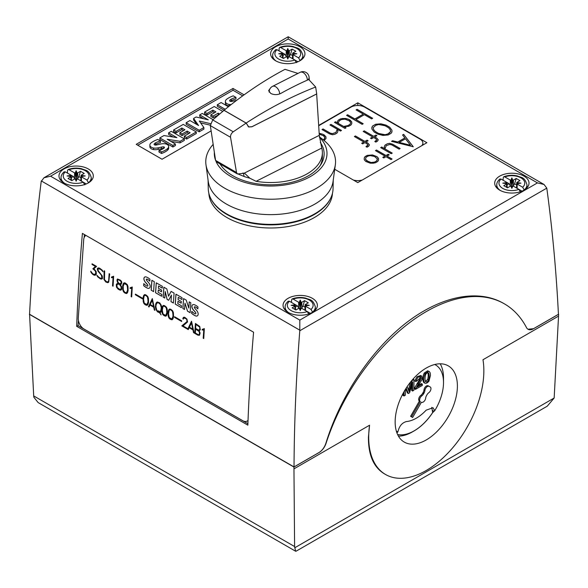 <?xml version="1.0" encoding="UTF-8"?>
<svg xmlns="http://www.w3.org/2000/svg" width="588" height="588" viewBox="0 0 588 588"><rect width="100%" height="100%" fill="white"/><g stroke="black" fill="none" stroke-linecap="round" stroke-linejoin="round"><path stroke-width="0.88" d="M319.358 136.791L322.694 139.371A64.893 37.463 180 0 1 335.351 164.706L333.08 181.325A62.615 36.147 180 0 1 292.324 212.4A62.615 36.147 180 0 1 226.38 204.043A62.615 36.147 180 0 1 208.24 181.325L205.969 164.706A64.893 37.463 180 0 1 213.165 144.391M333.242 180.141L333.043 188.821A62.387 36.022 180 0 1 294.154 221.72A62.387 36.022 180 0 1 226.542 213.826A62.387 36.022 180 0 1 208.27 188.821L208.079 180.141M335.351 164.706A64.893 37.463 180 0 1 293.111 196.906A64.893 37.463 180 0 1 224.77 188.248A64.893 37.463 180 0 1 205.969 164.706M319.394 137.173A56.338 32.524 180 0 1 304.996 179.281A56.338 32.524 180 0 1 230.819 176.496A56.338 32.524 180 0 1 216.09 161.575M320.284 142.421A53.479 30.877 180 0 1 324.135 153.924A53.479 30.877 180 0 1 291.126 182.449A53.479 30.877 180 0 1 232.841 175.753A53.479 30.877 180 0 1 220.066 163.934M215.553 160.252A56.338 32.524 180 0 1 214.355 152.329M297.969 73.427L285.026 69.333C264.673 80.012 244.351 93.661 224.05 110.272L246.166 123.046C269.304 108.067 292.464 96.057 315.66 87.017L308.737 79.527A389.528 224.895 -60 0 0 280.682 93.485C277.36 95.013 274.037 94.999 270.723 93.433L268.657 90.559L270.723 87.73A389.528 224.895 -60 0 1 270.774 87.708M244.483 221.051A59.858 34.56 0 0 0 296.83 221.051M330.169 199.178A62.027 35.809 180 0 1 226.799 214.392A62.027 35.809 180 0 1 211.151 199.178M332.455 193.305L332.433 193.628A61.821 35.692 180 0 1 293.25 225.527A61.821 35.692 180 0 1 226.946 217.545A61.821 35.692 180 0 1 208.88 193.628L208.858 193.305M319.365 210.864A61.622 35.574 180 0 1 227.086 214.23A61.622 35.574 180 0 1 221.948 210.864M246.166 123.046L248.724 126.905L251.958 126.714L316.719 93.904L315.66 87.017M316.638 93.948A48.459 27.974 180 0 1 316.66 93.984L251.892 126.795L248.665 126.979L246.151 123.105L224.021 110.331L212.702 119.923L210.335 125.619L215.576 160.399L216.384 161.803L237.442 173.967L244.534 173.225L249.856 178.208A51.715 29.856 180 0 1 243.932 176.429L238.507 174.202M316.66 93.984L319.299 135.343L321.754 148.051A51.715 29.856 180 0 1 322.378 152.667A51.715 29.856 180 0 1 256.089 181.317L249.856 178.208M212.702 119.923L233.245 131.786L246.151 123.105M233.245 131.786C231.275 133.336 230.371 135.174 230.547 137.291L236.516 172.49L237.442 173.967M244.292 173.137L319.299 135.343M320.107 165.684A51.715 29.856 0 0 0 322.378 156.937L322.378 152.667M221.206 165.684A51.715 29.856 180 0 1 220.485 164.17M275.64 60.777A17.162 9.908 180 0 1 270.612 53.765A17.162 9.908 180 0 1 281.204 44.614A17.162 9.908 180 0 1 299.917 46.761A17.162 9.908 180 0 1 304.944 53.765A17.162 9.908 180 0 1 294.345 62.923A17.162 9.908 180 0 1 275.64 60.777M499.719 190.152A17.162 9.908 180 0 1 494.692 183.14A17.162 9.908 180 0 1 505.29 173.989A17.162 9.908 180 0 1 523.996 176.135A17.162 9.908 180 0 1 529.024 183.14A17.162 9.908 180 0 1 518.432 192.298A17.162 9.908 180 0 1 499.719 190.152M64.004 182.964A17.162 9.908 180 0 1 58.976 175.952A17.162 9.908 180 0 1 69.568 166.801A17.162 9.908 180 0 1 88.281 168.947A17.162 9.908 180 0 1 93.308 175.952A17.162 9.908 180 0 1 82.71 185.11A17.162 9.908 180 0 1 64.004 182.964M288.091 312.338A17.162 9.908 180 0 1 283.056 305.326A17.162 9.908 180 0 1 293.655 296.176A17.162 9.908 180 0 1 312.36 298.322A17.162 9.908 180 0 1 317.388 305.326A17.162 9.908 180 0 1 306.796 314.484A17.162 9.908 180 0 1 288.091 312.338M397.598 434.51A41.498 23.961 120 0 0 432.643 412.578L432.68 412.6A41.498 23.961 -60 0 1 414.173 430.879L412.394 431.901A44.012 25.409 -60 0 1 398.451 436.142M412.394 431.901L414.173 430.879A41.498 23.961 -60 0 1 397.606 434.525M396.9 432.812L397.878 431.967C399.208 426.175 402.067 422.699 406.462 421.545A35.442 20.462 120 0 0 426.168 410.167L433.003 407.734L434.745 410.681A38.47 22.212 120 0 0 443.514 382.523A38.47 22.212 120 0 0 434.767 364.501M396.334 431.077A38.47 22.212 120 0 0 397.878 431.967M430.967 388.602A3.521 2.036 120 0 0 430.24 386.992L429.137 386.353A3.521 2.036 120 0 0 426.572 387.147A3.521 2.036 120 0 0 424.911 390.469A4.403 2.543 -60 0 1 424.022 393.071L423.595 393.806A4.403 2.543 -60 0 1 421.787 395.878A3.521 2.036 120 0 0 419.611 399.987A3.521 2.036 120 0 0 420.339 401.604L411.534 416.848L412.636 417.48L421.434 402.236A3.521 2.036 120 0 0 424.007 401.442A3.521 2.036 120 0 0 425.668 398.12A4.403 2.543 -60 0 1 426.557 395.518L426.984 394.783A4.403 2.543 -60 0 1 428.792 392.71A3.521 2.036 120 0 0 430.967 388.602M429.137 386.353L428.204 385.816A3.521 2.036 -60 0 0 425.639 386.61A3.521 2.036 -60 0 0 423.977 389.932A4.403 2.543 120 0 1 423.088 392.534L422.662 393.269A4.403 2.543 120 0 1 420.854 395.342A3.521 2.036 120 0 0 418.671 399.45A3.521 2.036 120 0 0 419.406 401.06L420.339 401.604M457.398 386.007A44.012 25.409 -60 0 1 438.185 430.306A44.012 25.409 -60 0 1 404.265 442.095A44.012 25.409 -60 0 1 395.151 421.949A44.012 25.409 -60 0 1 414.364 377.65A44.012 25.409 -60 0 1 448.276 365.861A44.012 25.409 -60 0 1 457.398 386.007M385.559 474.494L384.236 473.73C373.542 467.144 368.279 454.921 368.433 437.068L369.565 425.22A81.423 47.011 120 0 0 368.698 437.222A81.423 47.011 120 0 0 385.559 474.494A81.423 47.011 120 0 0 448.306 452.679A81.423 47.011 120 0 0 483.85 370.734A81.423 47.011 120 0 0 482.983 359.738L558.541 316.109L554.161 398.01L547.266 406.176L296.117 551.176L295.617 551.235L294.603 546.553L293.941 467.048L318.997 452.584A10.996 6.35 120 0 0 326.053 443.33A156.254 90.214 -60 0 1 504.401 303.849A156.254 90.214 -60 0 1 526.488 327.582A10.996 6.35 120 0 0 528.046 329.265A10.996 6.35 120 0 0 533.544 328.721L558.6 314.249L558.541 316.109M376.379 140.598L376.754 139.922L375.681 138.665L373.703 137.518L371.528 138.775L370.491 138.18L372.667 136.923L363.186 131.447L364.222 130.852L373.703 136.32L375.879 135.064L376.915 135.666L374.74 136.923L376.754 138.084L378.224 139.87L377.503 141.142L375.842 142.098L374.806 141.502L376.754 139.922M370.55 138.217L372.667 136.923M363.244 131.484L364.222 130.852M364.222 130.918L373.703 136.32M373.703 136.394L375.879 135.064M375.879 135.137L376.857 135.703M376.754 138.084L374.74 136.923M376.754 138.158L378.202 139.738M374.872 141.539L376.379 140.664M378.775 133.491L385.125 134.711L387.94 133.91L390.741 131.469L390.028 129.433L388.624 127.802L385.037 125.736L378.687 124.516L375.879 125.317L373.079 127.75L373.777 129.794L375.188 131.425L378.775 133.564L381.59 134.307M381.59 134.38L385.125 134.711M385.125 134.784L387.94 133.91M387.94 133.983L389.344 133.094M389.344 133.167L390.741 131.469M382.964 135.409L377.783 134.115L374.122 131.999L371.888 129.007L371.881 127.287L372.645 125.986L375.629 124.266L380.87 123.818L386.044 125.119L389.704 127.228L391.953 130.22L391.946 131.94L391.182 133.241L388.205 134.968L382.964 135.409M391.953 130.293L389.704 127.302L386.044 125.185L380.87 123.892L375.629 124.333L372.645 126.06L371.881 127.361M373.079 127.75L373.777 129.867L375.188 131.425M375.188 131.492L378.775 133.564M367.566 145.684L367.941 145.016L366.868 143.751L364.891 142.612L362.715 143.869L361.671 143.266L363.854 142.009L354.373 136.534L355.409 135.938L364.891 141.414L367.066 140.157L368.103 140.752L365.927 142.009L367.941 143.178L369.411 144.957L368.691 146.228L367.03 147.191L365.993 146.588L367.941 145.016M361.738 143.303L363.854 142.009M354.432 136.57L355.409 135.938M355.409 136.012L364.891 141.414M364.891 141.488L367.066 140.157M367.066 140.223L368.044 140.789M367.941 143.178L365.927 142.009M367.941 143.244L369.389 144.832M366.052 146.625L367.566 145.758M391.027 159.605L385.993 156.695L383.81 157.952L382.773 157.356L384.949 156.099L375.467 150.624L376.511 150.028L385.993 155.497L388.168 154.24L389.205 154.842L387.029 156.099L392.064 159.01L391.027 159.605M384.949 156.099L382.839 157.393M389.138 154.879L388.168 154.313L385.993 155.57L376.511 150.102L375.534 150.66M391.998 159.039L387.029 156.099M405.492 138.768L399.193 142.406L410.431 145.258L405.492 138.768M410.431 145.258L399.193 142.406M392.615 140.723L397.76 142.031L404.845 137.937L402.574 134.975L403.655 134.351L413.268 146.765L391.542 141.348L392.615 140.723L391.63 141.37M404.845 137.937L397.76 142.105L392.615 140.797M413.232 146.787L403.655 134.424L402.611 135.027M391.189 153.696L380.671 147.625L381.708 147.022L384.383 148.566L384.339 146.368L385.096 145.067L387.338 143.773L389.653 143.325L392.666 144.222L400.134 148.536L399.098 149.131L391.711 144.868L389.66 144.472L386.257 145.64L384.897 148.867L392.225 153.101L391.189 153.696M380.73 147.661L381.708 147.022M381.708 147.096L384.383 148.566M384.346 146.441L385.096 145.067M385.096 145.14L387.338 143.773M387.338 143.847L389.653 143.325M389.653 143.398L392.666 144.222M392.666 144.295L400.068 148.566M392.159 153.137L384.897 148.867M366.853 160.862L371.101 162.508L374.556 162.104L376.651 160.892L377.349 158.9L374.512 156.437L370.308 155.629L368.206 156.018L366.111 157.231L365.42 159.23L368.272 161.678M368.272 161.751L371.101 162.508M371.101 162.575L372.454 162.494M372.454 162.567L374.556 162.104M374.556 162.178L376.651 160.892M376.651 160.965L377.327 159.679M377.327 159.752L377.349 158.9M378.547 160.142L377.768 161.443L375.511 162.751L373.262 163.192L370.234 163.177L365.743 161.45L364.244 159.723L364.237 157.981L364.994 156.673L367.25 155.372L372.52 154.945L377.018 156.673L378.51 158.4L378.547 160.142L378.51 158.473L377.018 156.746L372.52 155.012L367.25 155.445L364.994 156.746L364.237 158.054M366.853 160.936L365.42 159.23M323.238 139.804L324.069 139.319L324.782 137.349L323.393 135.732L319.299 134.152M323.29 139.841L324.069 139.319M324.069 139.393L324.752 138.114M324.752 138.187L324.782 137.349M319.299 133.447L322.996 134.292L325.95 136.857L325.965 138.577L324.091 140.503M319.299 133.513L320.041 133.447M320.041 133.52L322.996 134.292M322.996 134.365L324.48 135.152M324.48 135.218L325.95 136.857M325.95 136.93L325.965 138.577M337.96 123.171L343.605 126.427L347.773 125.634L349.875 124.421L350.544 123.208L350.573 122.429L349.147 120.79L344.891 119.151L341.43 119.548L339.335 120.761L337.96 123.245L343.605 126.427M343.605 126.501L347.773 125.634M347.773 125.707L349.875 124.421M349.875 124.494L350.544 123.208M350.544 123.282L350.573 122.429M346.038 127.831L345.002 128.434L334.484 122.363L335.52 121.76L337.475 122.892L337.453 121.51L338.21 120.209L340.474 118.901L345.744 118.475L348.735 119.335L351.734 121.929L351.771 123.671L350.992 124.972L348.728 126.28L344.09 126.714L346.038 127.831M334.543 122.4L335.52 121.76M335.52 121.834L337.475 122.892M337.453 121.584L338.21 120.209M338.21 120.275L340.474 118.901M340.474 118.974L342.745 118.46M342.745 118.533L345.744 118.475M345.744 118.548L348.735 119.335M348.735 119.408L350.242 120.202M350.242 120.275L351.734 121.929M351.734 122.003L351.764 123.671M345.979 127.868L344.09 126.714M362.157 124.347L346.597 115.366L347.633 114.763L354.895 118.96L363.318 114.094L356.063 109.905L357.1 109.302L372.652 118.284L371.616 118.879L364.354 114.689L355.931 119.555L363.193 123.745L362.157 124.347M363.318 114.094L354.895 119.026L347.633 114.836L346.663 115.402M372.594 118.32L357.1 109.375L356.122 109.941M363.127 123.781L355.931 119.555M337.813 131.727L337.064 133.013L334.829 134.307L332.521 134.755L329.486 133.858L322.026 129.551L323.062 128.956L330.441 133.219L332.485 133.616L335.895 132.447L337.277 129.228L329.934 124.987L330.971 124.391L341.488 130.463L340.452 131.058L337.777 129.514L337.813 131.727L337.777 129.514M337.277 129.228L335.895 132.513L332.485 133.689L330.441 133.285L323.062 129.022L322.084 129.588M341.422 130.499L330.971 124.458L329.993 125.023M319.196 125.472L350.955 107.134A9.68 5.593 180 0 1 364.648 107.134L420.045 139.121A9.68 5.593 180 0 1 422.882 143.075A9.68 5.593 180 0 1 421.78 145.67M362.296 180.009A9.68 5.593 180 0 1 353.307 180.009M248.033 420.435A8.805 5.49 64.3 0 1 247.048 421.14A8.805 5.49 64.3 0 1 242.712 420.67L83.988 329.03A8.805 5.49 64.3 0 1 78.278 317.976L83.716 239.625A8.805 5.49 64.3 0 1 85.907 235.406M194.738 333.352L195.422 323.481L199.729 326.458L200.339 329.802L199.075 330.713L200.118 332.97L199.56 335.131L197.899 335.175L194.738 333.352L199.163 335.351M181.802 325.884L187.013 321.562L186.771 319.622L186.073 318.762L184.581 317.902L183.831 317.924L183.368 319.122L182.809 318.799L183.309 317.469L184.588 317.219L186.933 319.071L187.572 321.959L183.015 325.899L187.513 328.494L187.469 329.155L181.802 325.884L187.469 329.089M168.903 317.939L168.197 316.043L168.072 312.088L168.616 309.986L169.52 309.016L170.748 309.229L172.703 310.854L173.409 312.75L173.534 316.712L172.99 318.814L172.086 319.776L170.064 319.108L168.903 317.939L170.917 319.534L172.122 319.747M155.982 309.501L155.372 306.693L156.026 303.195L157.327 301.982L159.738 302.879L161.23 305.216L161.847 308.031L161.685 310.361L160.737 312.272L159.958 312.706L161.097 314.903L159.546 312.728L157.474 311.838L155.982 309.501L157.54 311.809L159.605 312.698L161.046 314.808M143.913 303.511L143.215 301.622L143.09 297.66L143.634 295.558L144.53 294.588L145.765 294.809L147.72 296.433L148.426 298.329L148.551 302.283L148.007 304.386L147.103 305.356L145.082 304.68L143.913 303.511L145.934 305.106L147.132 305.319M131.146 296.631L131.741 288.039L130.11 288.451L130.161 287.752L132.263 287.01L131.69 296.947L131.146 296.631L131.697 296.889M116.512 287.187L116.284 284.57L116.747 283.835L118.254 283.335L117.284 281.887L117.019 279.726L117.49 278.977L120.297 280.108L121.473 281.277L121.812 282.497L121.282 284.195L120.187 284.452L121.518 286.591L121.745 289.215L120.834 290.185L119.614 289.98L118.056 289.075L116.512 287.187L118.114 289.046L120.893 290.156M103.936 279.44L104.127 270.774L104.679 271.09L104.48 279.645L106.641 281.806L108.185 281.784L108.655 280.66L109.14 273.663L109.691 273.979L108.707 282.189L107.839 282.688L105.825 282.019L103.936 279.44L105.891 281.99L107.891 282.652M91.081 272.516L90.706 271.164L92.698 273.751L94.572 274.515L95.815 273.244L95.359 270.965L92.838 268.775L95.469 266.46L92.022 264.468L92.073 263.806L96.594 266.423L93.926 268.709L96.116 271.465L96.373 273.596L95.881 274.787L95.013 275.28L93.793 275.066L91.081 272.516L92.683 274.361L95.065 275.25M97.689 276.83L96.829 275.177L98.916 277.345L100.416 278.212L101.937 278.197L101.386 275.14L98.056 271.303L97.351 269.392L97.424 268.4L98.306 267.9L99.526 268.113L102.238 270.164L103.084 271.81L101.004 269.649L99.497 268.782L97.976 268.797L98.218 270.73L102.268 275.956L102.481 278.587L101.614 279.094L100.401 278.881L97.689 276.83L100.46 278.852L101.673 279.057M112.521 285.886L113.117 277.286L111.492 277.698L111.536 276.999L113.638 276.264L113.072 286.202L112.521 285.886L113.072 286.135M123.48 291.714L122.774 289.818L122.649 285.864L123.201 283.761L124.097 282.791L125.325 283.012L127.287 284.629L127.993 286.532L128.111 290.487L127.567 292.589L126.663 293.552L124.641 292.883L123.48 291.714L125.494 293.309L126.699 293.522M135.35 294.757L135.394 294.103L142.487 298.197L142.443 298.851L135.35 294.757L142.443 298.792M148.477 306.642L152.307 298.586L154.887 310.339L154.321 310.016L153.718 307.223L149.969 305.054L149.051 306.973L148.477 306.642L149.073 306.921M162.692 314.352L161.994 312.463L161.869 308.502L162.413 306.399L163.31 305.429L164.544 305.65L166.5 307.274L167.205 309.17L167.323 313.125L166.786 315.227L165.882 316.197L163.854 315.521L162.692 314.352L164.713 315.947L165.912 316.16M174.562 317.402L174.607 316.741L181.699 320.835L181.655 321.496L174.562 317.402L181.663 321.43M187.69 329.28L191.519 321.224L194.099 332.984L193.533 332.654L192.938 329.868L189.182 327.7L188.263 329.611L187.69 329.28L188.285 329.559M203.205 338.24L203.808 329.647L202.176 330.052L202.221 329.361L204.33 328.618L203.757 338.556L203.205 338.24L203.764 338.497M182.861 308.509L183.552 298.579L186.234 300.13L188.785 308.068L189.218 301.85L190.813 302.769L190.122 312.706L187.521 311.199L184.985 303.188L184.544 309.479L182.861 308.509L184.551 309.42M163.155 297.131L163.846 287.201L166.845 288.936L168.55 296.212L171.108 291.398L174.085 293.111L173.394 303.041L170.99 301.651L171.439 295.088L168.66 300.306L167.088 299.402L165.228 291.523L164.772 298.065L163.155 297.131L164.78 298.006M151.175 290.215L151.866 280.285L154.284 281.681L153.593 291.611L151.175 290.215L153.6 291.552M143.641 285.643L143.788 283.6A12.142 7.571 -115.7 0 0 146.265 285.695A3.454 2.154 -115.7 0 0 147.397 286.121A0.867 0.537 -115.7 0 0 147.492 284.71A54.147 33.751 -115.7 0 0 145.589 282.505A4.755 2.962 64.3 0 1 144.089 279.984A3.205 1.999 64.3 0 1 144.244 277.477A3.881 2.418 64.3 0 1 144.817 276.999A3.881 2.418 64.3 0 1 146.155 276.955A11.4 7.107 64.3 0 1 149.984 279.278L149.852 281.182A9.151 5.704 -115.7 0 0 147.081 279.175A1.382 0.86 -115.7 0 0 146.493 279.146A1.382 0.86 -115.7 0 0 146.405 279.19A0.691 0.434 -115.7 0 0 146.331 279.778A3.124 1.948 -115.7 0 0 147.073 280.88L148.507 282.541A4.939 3.08 64.3 0 1 149.991 285.092A3.418 2.131 64.3 0 1 149.83 287.694A4.197 2.617 64.3 0 1 149.19 288.223A4.197 2.617 64.3 0 1 147.816 288.296A14.95 9.32 64.3 0 1 143.641 285.643L143.707 285.614A14.95 9.32 -115.7 0 0 147.882 288.267L147.816 288.296M156.239 282.813L162.362 286.349L162.237 288.12L158.532 285.981L158.378 288.245L161.612 290.112L161.494 291.81L158.26 289.943L158.099 292.28L161.803 294.419L161.671 296.279L155.548 292.743L156.239 282.813M175.937 294.184L182.059 297.719L181.942 299.498L178.237 297.359L178.076 299.615L181.317 301.49L181.2 303.188L177.958 301.313L177.797 303.658L181.501 305.797L181.376 307.649L175.246 304.114L175.937 294.184M191.637 313.353L191.776 311.309A12.142 7.571 -115.7 0 0 194.253 313.404A3.454 2.154 -115.7 0 0 195.385 313.823A0.867 0.537 -115.7 0 0 195.481 312.412A54.147 33.751 -115.7 0 0 193.584 310.207A4.755 2.962 64.3 0 1 192.085 307.693A3.205 1.999 64.3 0 1 192.232 305.187A3.881 2.418 64.3 0 1 192.813 304.709A3.881 2.418 64.3 0 1 194.15 304.657A11.4 7.107 64.3 0 1 197.98 306.98L197.847 308.891A9.151 5.704 -115.7 0 0 195.076 306.877A1.382 0.86 -115.7 0 0 194.481 306.848A1.382 0.86 -115.7 0 0 194.4 306.899A0.691 0.434 -115.7 0 0 194.319 307.487A3.124 1.948 -115.7 0 0 195.062 308.582L196.495 310.251A4.939 3.08 64.3 0 1 197.98 312.801A3.418 2.131 64.3 0 1 197.818 315.403A4.197 2.617 64.3 0 1 197.178 315.932A4.197 2.617 64.3 0 1 195.811 316.006A14.95 9.32 64.3 0 1 191.637 313.353L191.695 313.323A14.95 9.32 -115.7 0 0 195.87 315.976L195.811 316.006M199.369 330.074L199.883 328.097L199.575 327.031L195.922 324.451L195.65 328.398L198.237 329.897L199.369 330.074L199.788 329.434M199.854 329.405L199.883 328.097M199.942 328.067L199.575 327.031M199.641 327.001L198.509 325.943M199.045 334.682L199.472 334.035L199.259 331.639L195.606 329.06L195.334 333.006L197.921 334.499L199.045 334.682L199.472 334.035M199.53 334.006L199.56 332.705M199.626 332.676L199.259 331.639M199.317 331.61L198.193 330.552M199.486 330.743L199.075 330.713M198.575 325.914L195.922 324.451M198.252 330.522L195.606 329.06M195.481 323.51L194.797 333.322M183.757 317.226L183.309 317.469M183.831 317.924L186.139 318.733L186.837 319.593L187.072 321.533L181.868 325.855M183.368 317.439L182.868 318.769L183.368 319.056M173.078 315.006L172.402 311.265L170.726 309.905L169.748 309.736L169.168 310.368L168.528 313.779L169.212 317.513L171.858 319.041L172.99 316.351L172.85 312.5M172.916 312.471L172.402 311.265M172.46 311.236L171.476 310.332M171.542 310.302L170.726 309.905M170.792 309.869L169.748 309.736M171.858 319.041L172.99 316.351M173.048 316.322L173.144 314.977M169.55 309.023L168.683 309.957L168.036 313.47L168.962 317.91M160.671 311.133L161.296 307.73L160.362 304.393L158.532 302.871L157.386 302.68L156.077 304.716L155.923 306.995L156.856 310.332L158.775 311.905L158.554 310.817L159.179 311.177L159.826 312.044L161.141 310.001M161.2 309.972L161.296 307.73M161.355 307.7L161.016 306.172M161.083 306.142L160.362 304.393M160.421 304.363L159.282 303.305M159.341 303.276L158.532 302.871M158.591 302.842L157.386 302.68M160.737 311.103L159.826 312.044M158.664 310.876L159.135 311.949M157.341 301.982L156.533 302.438L155.592 304.341L156.048 309.472M148.095 300.578L147.412 296.844L145.743 295.477L144.766 295.316L144.178 295.948L143.538 299.351L144.222 303.085L146.875 304.621L148 301.931L147.867 298.072M147.926 298.043L147.412 296.844M147.478 296.815L146.493 295.911M146.552 295.882L145.743 295.477M145.802 295.448L144.766 295.316M146.875 304.621L148 301.931M148.066 301.901L148.154 300.549M144.56 294.595L143.7 295.529L143.053 299.042L143.979 303.481M132.263 287.017L130.999 287.73M131.741 288.039L131.205 296.602M130.22 287.752L130.176 288.414L131.109 288.407M121.194 282.975L121.04 281.593L120.158 280.711L118.776 279.91L117.85 279.756L117.571 280.204L117.769 281.755L119.011 283.445L120.547 283.703L121.238 282.321M121.297 282.291L121.04 281.593M121.099 281.564L120.158 280.711M120.224 280.682L118.776 279.91M118.842 279.881L117.85 279.756M121.209 288.737L121.04 286.731L119.371 284.269L117.894 284.092L116.821 285.048L117.225 287.503L119.57 289.267L120.856 289.296L121.282 287.62M121.348 287.591L121.04 286.731M121.099 286.701L120.43 285.562M120.489 285.533L119.371 284.269M119.43 284.239L119.033 284.077M119.099 284.048L117.894 284.092M120.187 284.452L120.893 284.423M120.907 283.504L121.253 282.946M120.922 289.267L121.268 288.708M117.615 283.35L116.343 284.541L116.578 287.157M117.534 278.984L117.019 280.674L118.254 283.335M109.199 273.699L108.714 280.63L108.185 281.784M104.186 270.803L103.995 279.41M108.243 281.755L107.795 282.005M92.132 263.843L92.088 264.438L95.469 266.46M90.795 271.215L91.147 272.487M95.535 266.43L92.897 268.745L95.418 270.936L95.881 273.214L95.116 274.405M98.35 268.584L101.062 269.62L103.032 271.722M96.939 275.243L97.748 276.801M98.314 267.907L97.483 268.371L97.748 270.546L101.783 275.75L102.003 278.161L101.57 278.411M113.646 276.264L112.374 276.977M113.117 277.286L112.58 285.856M111.595 276.999L111.551 277.668L112.492 277.654M127.662 288.781L126.979 285.048L124.325 283.512L123.201 286.202L123.333 290.06L124.715 292.229L126.435 292.817L127.567 290.127L127.427 286.275M127.493 286.246L126.979 285.048M127.037 285.011L126.052 284.114M126.119 284.077L125.303 283.681M125.369 283.651L124.325 283.512M126.435 292.817L127.567 290.127M127.625 290.097L127.721 288.752M124.127 282.799L123.259 283.732L122.613 287.245L123.539 291.685M135.453 294.132L135.409 294.728M150.219 304.518L153.556 306.444L152.248 300.35L150.219 304.518M152.248 300.35L153.556 306.444M149.969 305.054L153.784 307.193L154.321 310.016M152.343 298.608L148.536 306.613M154.379 309.986L154.872 310.266M166.874 311.419L166.191 307.686L164.522 306.319L163.537 306.157L162.957 306.789L162.317 310.192L163.001 313.933L165.654 315.462L166.779 312.772L166.647 308.913M166.705 308.884L166.191 307.686M166.257 307.656L165.272 306.752M165.331 306.723L164.522 306.319M164.581 306.289L163.537 306.157M165.654 315.462L166.779 312.772M166.845 312.743L166.933 311.39M163.339 305.437L162.472 306.37L161.832 309.883L162.758 314.323M174.665 316.778L174.621 317.373M189.439 327.163L192.768 329.089L191.46 322.988L189.439 327.163M191.46 322.988L192.768 329.089M189.182 327.7L192.996 329.831L193.533 332.654M191.556 321.246L187.748 329.251M193.599 332.624L194.084 332.911M204.33 328.618L203.058 329.339M203.808 329.647L203.272 338.21M202.287 329.361L202.235 330.022L203.176 330.008M184.985 303.188L187.579 311.17L190.13 312.64M183.603 298.608L182.919 308.479M189.27 301.879L188.785 308.068M171.439 295.088L170.99 301.651M165.228 291.523L167.146 299.373L168.683 300.262M163.905 287.238L163.221 297.102M171.145 291.42L168.55 296.212M171.049 301.622L173.401 302.982M151.924 280.322L151.241 290.185M149.859 281.093A9.151 5.704 -115.7 0 0 147.147 279.138L147.081 279.175M147.147 279.138A1.382 0.86 -115.7 0 0 146.552 279.116A1.382 0.86 -115.7 0 0 146.522 279.131M147.882 288.267A4.197 2.617 -115.7 0 0 149.22 288.208M143.839 283.659L143.707 285.614M147.573 286.084L147.639 286.055A0.867 0.537 -115.7 0 0 147.875 285.628L147.816 285.658M147.875 285.628A1 0.625 -115.7 0 0 147.551 284.68L147.492 284.71M147.551 284.68A54.147 33.751 -115.7 0 0 145.655 282.475L145.589 282.505M144.854 276.985A3.881 2.418 -115.7 0 0 144.303 277.448A3.205 1.999 -115.7 0 0 144.156 279.954L144.089 279.984M144.156 279.954A4.755 2.962 -115.7 0 0 145.655 282.475M161.502 291.751L158.26 289.943M161.678 296.212L155.548 292.743M155.614 292.714L156.298 282.843M162.244 288.061L158.532 285.981M181.2 303.121L177.958 301.313M181.376 307.59L175.246 304.114M175.312 304.084L175.996 294.221M181.942 299.432L178.237 297.359M197.855 308.803A9.151 5.704 -115.7 0 0 195.135 306.848L195.076 306.877M195.135 306.848A1.382 0.86 -115.7 0 0 194.547 306.818A1.382 0.86 -115.7 0 0 194.518 306.833M195.87 315.976A4.197 2.617 -115.7 0 0 197.215 315.918M191.835 311.368L191.695 313.323M195.598 313.772A0.867 0.537 -115.7 0 0 195.87 313.331L195.804 313.36M195.87 313.331A1 0.625 -115.7 0 0 195.547 312.382L195.481 312.412M195.547 312.382A54.147 33.751 -115.7 0 0 193.643 310.177L193.584 310.207M192.842 304.694A3.881 2.418 -115.7 0 0 192.298 305.157A3.205 1.999 -115.7 0 0 192.144 307.656L192.085 307.693M192.144 307.656A4.755 2.962 -115.7 0 0 193.643 310.177M247.203 421.059A8.805 5.49 -115.7 0 0 247.357 420.993A8.805 5.49 -115.7 0 0 248.026 420.567M527.995 329.236L533.507 328.699L558.431 314.301C556.248 271.112 552.367 229.063 546.796 188.138L544.047 184.485L288.186 36.765L288.186 38.999L50.561 176.194L43.953 177.774L41.204 181.457C35.633 226.556 31.752 270.825 29.569 314.264L294.029 466.945L318.961 452.562C322.173 450.548 324.48 447.439 325.892 443.234C340.084 396.885 370.381 351.198 405.198 323.65C440.045 296.271 477.566 288.495 503.409 303.283L504.401 303.849M295.617 551.235L38.146 402.582L33.839 397.216L33.7 395.922L29.569 314.212M29.4 314.315L293.941 467.048M294 468.849L369.565 425.22M440.214 363.803A44.012 25.409 -60 0 1 443.514 377.996L443.514 382.523M431.776 407.344L432.643 412.578M432.643 410.512L434.047 411.321L432.68 412.6M434.047 411.321L434.745 410.681M419.406 401.06L410.6 416.311L411.534 416.848M410.6 416.311L411.703 416.943M428.174 372.733L428.564 372.961C429.365 374.843 429.365 377.195 428.564 380.024C427.586 381.766 426.601 382.34 425.609 381.737C424.793 379.892 424.815 377.489 425.668 374.527C426.594 372.924 427.557 372.402 428.564 372.961L428.373 372.821M427.63 372.417C428.431 374.306 428.431 376.658 427.63 379.488L425.411 381.465M429.299 371.52L427.623 370.808L424.271 373.02C422.449 376.629 422.287 379.804 423.794 382.553L424.727 383.089C426.035 383.67 427.447 383.016 428.975 381.12L430.475 375.394L430.24 372.976L429.299 371.52L428.556 371.344L425.205 373.556C423.382 377.165 423.22 380.348 424.727 383.089L424.051 382.7M421.221 380.811L422.066 379.003L421.618 376.041L417.892 377.305L415.709 381.524L417.017 380.906L420.567 377.342L421.008 378.312L415.466 389.374L422.331 385.412L422.331 384.14L417.237 387.08L421.221 380.811M421.618 376.041L420.685 375.497L416.958 376.761L414.775 380.987L415.709 381.524M419.986 377.231L419.479 379.708L414.68 387.83L415.62 388.367M414.68 387.83L414.533 388.837L415.466 389.374M418.141 385.478L421.398 383.596L422.331 384.14M404.022 391.704L404.022 395.981L405.345 395.217L405.345 389.462M406.19 388.124L408.351 393.482L409.586 392.769L412.607 382.002L412.607 391.027L413.93 390.263L413.93 379.48L412.085 380.546A4406.134 2543.894 120 0 0 409.593 389.484L409.042 391.527L407.146 386.676M403.089 393.394L403.089 395.445L404.022 395.981M405.749 388.815L407.418 392.946L408.351 393.482M411.673 385.331L411.673 390.483L412.607 391.027M413.114 379.01L413.93 379.48M410.6 381.98A4406.134 2543.894 120 0 0 408.66 388.947L408.41 389.873M280.719 47.54L286.216 50.715A2.198 1.272 0 0 0 286.76 50.943L287.775 48.532L288.796 50.943A2.198 1.272 0 0 0 289.333 50.715L292.133 49.098L295.867 51.252L293.067 52.869A2.198 1.272 0 0 0 292.67 53.177L296.852 53.765L292.67 54.353A2.198 1.272 0 0 0 293.067 54.669L298.564 57.845A12.892 7.446 0 0 0 296.896 48.503A12.892 7.446 0 0 0 280.719 47.54L279.69 47.378L279.138 48.356L279.057 50.891M287.775 48.532L287.775 51.252L286.76 50.943L287.775 57.043L287.775 51.252L288.796 50.943L287.775 57.043M297.903 61.769L289.333 56.823A2.198 1.272 0 0 0 288.796 56.595L287.775 59.006L286.76 56.595A2.198 1.272 0 0 0 286.216 56.823L283.416 58.44L279.682 56.286L282.483 54.669A2.198 1.272 0 0 0 282.879 54.353L278.697 53.765L282.879 53.177A2.198 1.272 0 0 0 282.483 52.869L284.974 54.309L286.459 56.838M289.098 56.838L290.523 54.397L292.133 49.098M290.523 54.397L292.53 55.551M292.67 54.353L292.434 58.616L292.67 53.177L293.331 54.265M298.564 57.845L300.152 60.637M284.974 54.309L283.012 55.441M282.218 54.265L282.879 53.177L283.115 58.263L282.879 54.353M276.154 61.064A15.09 8.717 0 0 1 272.685 55.287C272.626 53.515 273.648 51.634 275.75 49.649L276.985 49.693L282.483 52.869M287.775 59.006L287.775 57.889L288.796 56.595M286.76 56.595L287.775 57.889M276.985 49.693A12.892 7.446 0 0 0 278.661 59.035A12.892 7.446 0 0 0 294.831 59.998L296.418 62.644M504.805 176.914L510.303 180.09A2.198 1.272 0 0 0 510.84 180.318L511.861 177.899L512.876 180.318A2.198 1.272 0 0 0 513.42 180.09L516.22 178.473L519.954 180.626L517.153 182.243A2.198 1.272 0 0 0 516.756 182.552L520.939 183.14L516.756 183.728A2.198 1.272 0 0 0 517.153 184.044L522.651 187.219A12.892 7.446 0 0 0 520.975 177.877A12.892 7.446 0 0 0 504.805 176.914L503.769 176.745L503.218 177.73L503.144 180.266M511.861 177.899L511.861 180.626L510.84 180.318L511.861 186.418L511.861 180.626L512.876 180.318L511.861 186.418M506.584 182.251L509.061 183.684L510.538 186.212M513.184 186.212L514.61 183.772L516.22 178.473M514.61 183.772L516.617 184.926M516.756 183.728L516.521 187.991L516.756 182.552L517.418 183.64M521.99 191.144L518.932 189.38M522.651 187.219L524.239 190.005M509.061 183.684L507.099 184.816M518.917 189.373L513.42 186.198A2.198 1.272 0 0 0 512.876 185.97L511.861 188.381L510.84 185.97A2.198 1.272 0 0 0 510.303 186.198L507.503 187.815L503.769 185.661L506.569 184.044A2.198 1.272 0 0 0 506.966 183.728L502.784 183.14L506.966 182.552A2.198 1.272 0 0 0 506.569 182.243L501.072 179.068A12.892 7.446 0 0 0 502.74 188.403A12.892 7.446 0 0 0 518.917 189.373L520.498 192.019M506.305 183.64L506.966 182.552L507.201 187.638L506.966 183.728M511.861 188.381L511.861 187.263L512.876 185.97M510.84 185.97L511.861 187.263M500.234 190.439A15.09 8.717 0 0 1 496.772 184.661C496.706 182.89 497.727 181.008 499.829 179.024L501.072 179.068M69.083 169.726L74.588 172.901A2.198 1.272 0 0 0 75.124 173.129L76.139 170.718L77.16 173.129A2.198 1.272 0 0 0 77.697 172.901L80.497 171.284L84.231 173.438L81.431 175.055A2.198 1.272 0 0 0 81.034 175.371L85.216 175.952L81.034 176.54A2.198 1.272 0 0 0 81.431 176.856L86.928 180.031A12.892 7.446 0 0 0 85.26 170.689A12.892 7.446 0 0 0 69.083 169.726L68.054 169.564L67.502 170.542L67.422 173.078M76.139 170.718L76.139 173.445L75.124 173.129L76.139 179.23L76.139 173.445L77.16 173.129L76.139 179.23M70.861 175.062L73.338 176.496L74.823 179.024M77.462 179.024L78.888 176.584L80.497 171.284M78.888 176.584L80.901 177.738M81.034 176.54L80.799 180.803L81.034 175.371L81.695 176.451M86.267 183.956L83.209 182.192M86.928 180.031L88.516 182.824M73.338 176.496L71.376 177.627M83.195 182.184L77.697 179.009A2.198 1.272 0 0 0 77.16 178.781L76.139 181.192L75.124 178.781A2.198 1.272 0 0 0 74.588 179.009L71.78 180.626L68.046 178.473L70.847 176.856A2.198 1.272 0 0 0 71.244 176.54L67.069 175.952L71.244 175.371A2.198 1.272 0 0 0 70.847 175.055L65.349 171.88A12.892 7.446 0 0 0 67.025 181.222A12.892 7.446 0 0 0 83.195 182.184L84.782 184.83M70.582 176.451L71.244 175.371L71.479 180.45L71.244 176.54M76.139 181.192L76.139 180.075L77.16 178.781M75.124 178.781L76.139 180.075M64.518 183.25A15.09 8.717 0 0 1 61.049 177.473C60.99 175.702 62.012 173.82 64.114 171.836L65.349 171.88M293.169 299.101L298.667 302.276A2.198 1.272 0 0 0 299.204 302.504L300.225 300.093L301.24 302.504A2.198 1.272 0 0 0 301.784 302.276L304.584 300.659L308.318 302.813L305.517 304.43A2.198 1.272 0 0 0 305.121 304.738L309.303 305.326L305.121 305.914A2.198 1.272 0 0 0 305.517 306.23L311.015 309.406A12.892 7.446 0 0 0 309.339 300.064A12.892 7.446 0 0 0 293.169 299.101L292.133 298.932L291.582 299.917L291.508 302.452M300.225 300.093L300.225 302.813L299.204 302.504L300.225 308.604L300.225 302.813L301.24 302.504L300.225 308.604M294.948 304.437L297.425 305.87L298.902 308.399M301.548 308.399L302.974 305.958L304.584 300.659M302.974 305.958L304.981 307.112M305.121 305.914L304.885 310.177L305.121 304.738L305.782 305.826M310.354 313.331L307.296 311.566M311.015 309.406L312.603 312.191M297.425 305.87L295.463 307.002M307.281 311.559L301.784 308.384A2.198 1.272 0 0 0 301.24 308.156L300.225 310.567L299.204 308.156A2.198 1.272 0 0 0 298.667 308.384L295.867 310.001L292.133 307.847L294.933 306.23A2.198 1.272 0 0 0 295.33 305.914L291.148 305.326L295.33 304.738A2.198 1.272 0 0 0 294.933 304.43L289.436 301.254A12.892 7.446 0 0 0 291.104 310.596A12.892 7.446 0 0 0 307.281 311.559L308.862 314.205M294.669 305.826L295.33 304.738L295.566 309.825M295.551 309.817L295.33 305.914M300.225 310.567L300.225 309.45L301.24 308.156M299.204 308.156L300.225 309.45M288.605 312.625A15.09 8.717 0 0 1 285.136 306.848C285.07 305.076 286.091 303.195 288.194 301.21L289.436 301.254M175.386 143.994L175.386 145.567L172.879 147.015L172.879 145.449L159.84 137.923L163.942 135.556L176.878 137.629L168.616 132.851L171.27 131.322L184.309 138.849L180.075 141.289L167.227 139.282L175.386 143.994L172.879 145.449M184.309 138.849L184.309 140.414L180.075 142.862L170.954 141.436M180.075 142.862L180.075 141.289M172.879 147.015L159.84 139.488L159.84 137.923M173.122 137.026L168.616 134.424L168.616 132.851M210.482 123.649L199.303 121.018L203.874 127.552L203.874 129.117L199.2 131.822L186.161 124.296L186.161 122.723L189.953 120.54L198.568 125.509L193.614 118.423L196.091 116.99L208.314 119.849L199.729 114.895L202.272 113.425L213.025 119.636M199.2 131.822L199.2 130.249L186.161 122.723M203.874 127.552L199.2 130.249M210.291 125.171L200.618 122.892M196.73 124.45L193.614 119.989L193.614 118.423M203.749 118.783L199.729 116.461L199.729 114.895M225.233 109.309L217.317 104.737L221.125 102.54L228.416 106.744M224.109 110.228L217.317 106.303L217.317 104.737M231.216 104.532A7.776 4.491 180 0 1 229.063 104.429A5.373 3.102 180 0 1 225.63 102.481A6.608 3.815 180 0 1 225.395 101.474A6.608 3.815 180 0 1 226.38 99.475A23.52 13.575 180 0 1 233.282 95.844L235.964 97.395L235.964 98.968A19.11 11.032 0 0 0 231.157 100.768L231.157 99.203A5.439 3.138 0 0 0 229.695 100.386A1.36 0.786 0 0 0 229.592 100.68A1.36 0.786 0 0 0 229.996 101.232A1.566 0.904 0 0 0 231.547 101.452A85.194 49.186 0 0 0 236.053 100.467A7.482 4.322 180 0 1 236.67 100.328M231.157 100.768A5.439 3.138 0 0 0 230.253 101.356M235.964 97.395A19.11 11.032 0 0 0 231.157 99.203M229.32 106.024A7.776 4.491 180 0 1 229.063 105.994L229.063 104.429M229.063 105.994A5.373 3.102 180 0 1 225.63 104.047L225.63 102.481M225.63 104.047A6.608 3.815 180 0 1 225.395 103.04L225.395 101.474M218.493 114.932L213.084 117.688L210.849 116.402L210.849 114.829L215.943 111.889L212.871 110.118L207.042 113.484L204.609 112.073L214.245 106.509L222.72 111.404M213.084 117.688L213.084 116.115L210.849 114.829M218.17 114.748L218.17 113.175L213.084 116.115M219.603 113.998L218.17 113.175M214.583 112.675L212.871 111.683L212.871 110.118M212.871 111.683L207.042 115.05L207.042 113.484M207.042 115.05L204.609 113.646L204.609 112.073M188.777 133.572L187.175 132.645L182.082 135.585L179.855 134.299L179.855 132.726L184.941 129.786L181.876 128.015L176.047 131.381L173.607 129.97L183.243 124.406L196.282 131.933L186.646 137.496L184.309 136.151L190.137 132.785L187.175 131.073L182.082 134.013L179.855 132.726M182.082 135.585L182.082 134.013M187.175 132.645L187.175 131.073M196.282 131.933L196.282 133.505L186.646 139.069L184.309 137.724L184.309 136.151M186.646 139.069L186.646 137.496M183.588 130.573L181.876 129.581L181.876 128.015M181.876 129.581L176.047 132.947L176.047 131.381M176.047 132.947L173.607 131.543L173.607 129.97M168.668 146.581L168.668 148.147A6.108 3.528 180 0 1 167.676 150.072A17.941 10.356 180 0 1 161.502 153.475L161.502 151.91L158.995 150.462A14.399 8.313 0 0 0 163.92 148.22A2.168 1.25 0 0 0 164.427 147.419A2.168 1.25 0 0 0 164.419 147.331A1.088 0.632 0 0 0 163.684 146.838A4.91 2.837 0 0 0 161.597 147.066L158.194 147.808A7.776 4.491 180 0 1 153.549 148.022A5.373 3.102 180 0 1 150.116 146.074A6.608 3.815 180 0 1 149.881 145.067A6.608 3.815 180 0 1 150.866 143.068A23.52 13.575 180 0 1 157.768 139.444L160.451 140.995A19.11 11.032 0 0 0 155.644 142.796A5.439 3.138 0 0 0 154.181 143.979A1.36 0.786 0 0 0 154.078 144.273A1.36 0.786 0 0 0 154.482 144.832A1.566 0.904 0 0 0 156.033 145.052A85.194 49.186 0 0 0 160.539 144.067A7.482 4.322 180 0 1 165.154 143.81A5.049 2.911 180 0 1 168.462 145.67A6.108 3.528 180 0 1 168.668 146.581A6.108 3.528 180 0 1 167.676 148.507A17.941 10.356 180 0 1 161.502 151.91M160.451 140.995L160.451 142.561A19.11 11.032 0 0 0 155.644 144.369L155.644 142.796M155.644 144.369A5.439 3.138 0 0 0 154.74 144.949M161.502 153.475L158.995 152.027L158.995 150.462M163.684 148.382L163.684 146.838M163.64 148.411A4.91 2.837 0 0 0 161.597 148.632L161.597 147.066M161.597 148.632L158.194 149.374L158.194 147.808M158.194 149.374A7.776 4.491 180 0 1 153.549 149.595L153.549 148.022M153.549 149.595A5.373 3.102 180 0 1 150.116 147.647L150.116 146.074M150.116 147.647A6.608 3.815 180 0 1 149.881 146.64L149.881 145.067M242.704 95.844L233.002 90.243L137.761 145.229M211.129 130.903L162.038 159.245L136.21 144.332L233.002 88.45L244.079 94.844M233.002 88.45L233.002 90.243M247.857 425.153L76.683 326.325A1745.75 1007.913 -60 0 1 82.401 233.385L253.582 332.213A1745.75 1007.913 120 0 0 247.857 425.153M247.908 423.72L78.064 325.664L76.683 326.325M78.064 325.664L78.424 320.445M84.18 237.508L84.385 234.524M357.805 105.495L357.805 102.819L426.895 142.715L357.805 182.603L334.726 169.278M319.188 125.119L357.805 102.819M288.186 38.374L288.186 36.765L43.953 177.774M288.186 38.999L537.447 182.905L544.047 184.485M294.029 466.945C294.25 422.375 296.168 376.974 299.792 330.75L299.814 320.1L50.561 176.194M279.675 93.948A6.159 3.763 -117 0 0 275.574 86.701A6.159 3.763 -117 0 0 272.516 86.377A6.159 6.159 0 0 0 269.157 91.559L269.135 92.029M307.326 80.152A6.159 3.763 -117 0 0 303.224 72.633A6.159 3.763 -117 0 0 300.167 72.309L272.516 86.377M269.223 92.154A6.159 3.337 -177.1 0 1 269.157 91.559M307.855 79.917A6.159 3.815 -3.9 0 0 309.112 77.381L309.288 79.961M230.547 137.291L210.335 125.619M256.089 181.317L321.754 148.051M215.576 160.399L236.516 172.49M242.984 172.946A8.805 3.712 -70.8 0 1 243.932 176.429M420.854 395.342L421.787 395.878M33.7 395.922L294.603 546.553M294.691 547.818L554.161 398.01M423.977 389.932L424.911 390.469M423.088 392.534L424.022 393.071M422.662 393.269L423.595 393.806M427.63 379.488L428.564 380.024M427.623 370.808L428.556 371.344M424.271 373.02L425.205 373.556M420.075 377.775L421.008 378.312M419.479 379.708L420.413 380.245M417.193 383.317L418.127 383.854M408.66 388.947L409.593 389.484M286.216 50.715L286.216 56.463M289.333 56.463L289.333 50.715M293.067 58.976L293.067 54.669M300.152 60.49A15.09 8.717 0 0 0 302.864 55.287C300.328 47.121 297.418 48.569 293.265 46.562C288.532 45.496 284.004 45.768 279.69 47.378M282.483 54.669L282.483 57.903M510.303 180.09L510.303 185.837M513.42 185.837L513.42 180.09M517.153 188.351L517.153 184.044M524.239 189.865A15.09 8.717 0 0 0 526.951 184.661C524.408 176.496 521.497 177.944 517.352 175.93C512.618 174.871 508.091 175.143 503.769 176.745M506.569 184.044L506.569 187.278M74.588 172.901L74.588 178.649M77.697 178.649L77.697 172.901M81.431 181.163L81.431 176.856M88.516 182.677A15.09 8.717 0 0 0 91.228 177.473C88.692 169.307 85.782 170.755 81.636 168.749C76.896 167.683 72.368 167.955 68.054 169.564M70.847 176.856L70.847 180.09M298.667 302.276L298.667 308.024M301.784 308.024L301.784 302.276M305.517 310.538L305.517 306.23M312.603 312.052A15.09 8.717 0 0 0 315.315 306.848C312.772 298.682 309.861 300.13 305.716 298.116C300.983 297.058 296.455 297.33 292.133 298.932M294.933 306.23L294.933 309.464M229.695 100.974L229.695 100.386M167.676 150.072L167.676 148.507M154.181 144.567L154.181 143.979M537.447 182.905L299.814 320.1M299.792 330.75L546.796 188.138M299.814 330.177L41.292 180.92M309.112 77.381A6.159 6.159 0 0 0 300.167 72.309M248.129 126.56L248.724 126.905M422.882 145.03L422.882 143.075M272.685 55.287L272.553 58.352M302.864 55.287L302.996 58.352M496.772 184.661L496.639 187.726M526.951 184.661L527.083 187.726M61.049 177.473L60.924 180.538M91.228 177.473L91.361 180.538M285.136 306.848L285.004 309.913M315.315 306.848L315.447 309.913"/></g></svg>
